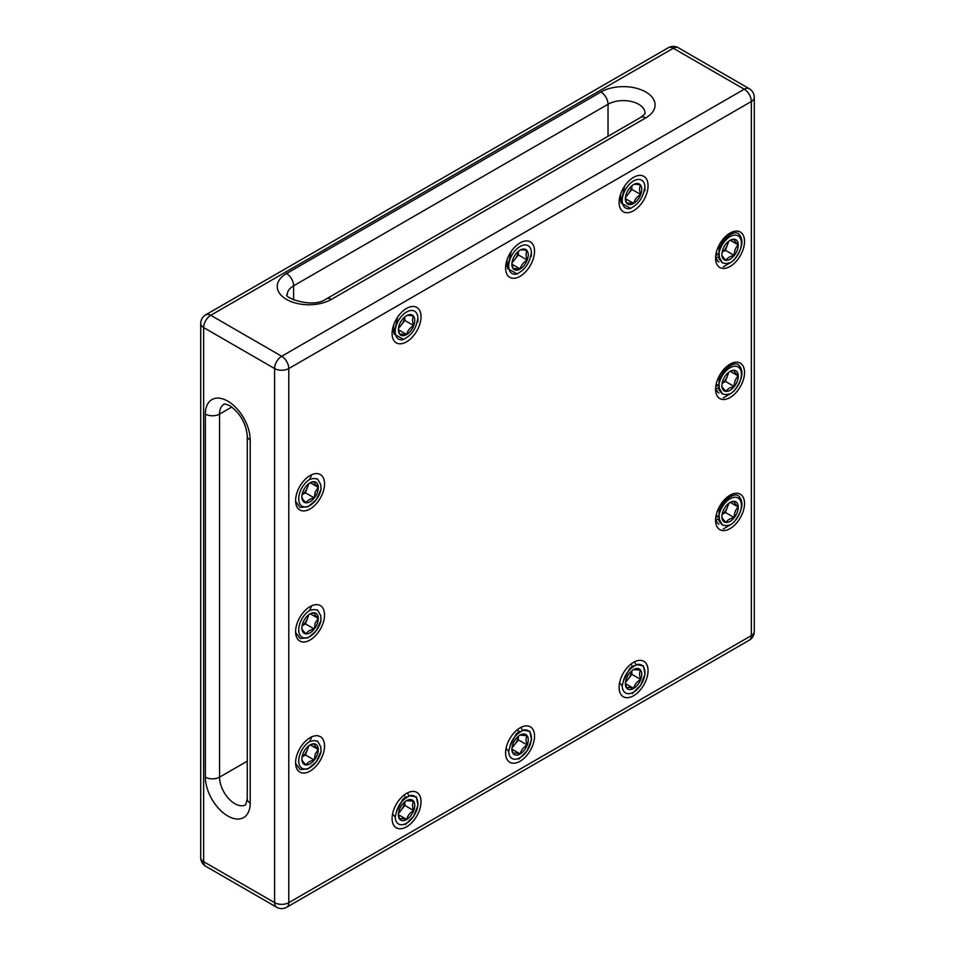 <?xml version="1.0" encoding="UTF-8"?>
<svg xmlns="http://www.w3.org/2000/svg" width="955" height="955" viewBox="0 0 955 955"><rect width="100%" height="100%" fill="white"/><g stroke="black" fill="none" stroke-linecap="round" stroke-linejoin="round"><path stroke-width="1.43" d="M310.077 475.53L310.077 475.53A20.473 11.818 120 0 0 295.596 500.599A20.473 11.818 120 0 0 310.077 508.955A20.473 11.818 120 0 0 324.545 483.887A20.473 11.818 120 0 0 310.077 475.53M310.077 606.604L310.077 606.604A20.473 11.818 120 0 0 295.596 631.673A20.473 11.818 120 0 0 310.077 640.029A20.473 11.818 120 0 0 324.545 614.96A20.473 11.818 120 0 0 310.077 606.604M310.077 737.678L310.077 737.678A20.473 11.818 120 0 0 295.596 762.735A20.473 11.818 120 0 0 310.077 771.091A20.473 11.818 120 0 0 324.545 746.034A20.473 11.818 120 0 0 310.077 737.678M406.555 793.378L406.555 793.378A20.473 11.818 120 0 0 392.087 818.447A20.473 11.818 120 0 0 406.555 826.803A20.473 11.818 120 0 0 421.024 801.734A20.473 11.818 120 0 0 406.555 793.378M520.069 727.841L520.069 727.841A20.473 11.818 120 0 0 505.589 752.91A20.473 11.818 120 0 0 520.069 761.266A20.473 11.818 120 0 0 534.537 736.198A20.473 11.818 120 0 0 520.069 727.841M633.571 662.304L633.571 662.304A20.473 11.818 120 0 0 619.103 687.373A20.473 11.818 120 0 0 633.571 695.729A20.473 11.818 120 0 0 648.051 670.661A20.473 11.818 120 0 0 633.571 662.304M730.062 495.191L730.062 495.191A20.473 11.818 120 0 0 715.582 520.26A20.473 11.818 120 0 0 730.062 528.616A20.473 11.818 120 0 0 744.53 503.548A20.473 11.818 120 0 0 730.062 495.191M733.106 495.49A16.128 9.311 120 0 0 728.438 496.242M730.062 364.13L730.062 364.13A20.473 11.818 120 0 0 715.582 389.198A20.473 11.818 120 0 0 730.062 397.543A20.473 11.818 120 0 0 744.53 372.486A20.473 11.818 120 0 0 730.062 364.13M733.106 364.416A16.128 9.311 120 0 0 728.438 365.168M730.062 233.056L730.062 233.056A20.473 11.818 120 0 0 715.582 258.125A20.473 11.818 120 0 0 730.062 266.481A20.473 11.818 120 0 0 744.53 241.412A20.473 11.818 120 0 0 730.062 233.056M733.106 233.342A16.128 9.311 120 0 0 728.438 234.094M633.571 177.355L633.571 177.355A20.473 11.818 120 0 0 619.103 202.412A20.473 11.818 120 0 0 633.571 210.769A20.473 11.818 120 0 0 648.051 185.7A20.473 11.818 120 0 0 633.571 177.355M520.069 242.88L520.069 242.88A20.473 11.818 120 0 0 505.589 267.949A20.473 11.818 120 0 0 520.069 276.305A20.473 11.818 120 0 0 534.537 251.237A20.473 11.818 120 0 0 520.069 242.88M406.555 308.417L406.555 308.417A20.473 11.818 120 0 0 392.087 333.486A20.473 11.818 120 0 0 406.555 341.842A20.473 11.818 120 0 0 421.024 316.774A20.473 11.818 120 0 0 406.555 308.417M715.677 256.191A16.128 9.311 120 0 0 718.924 261.968M715.677 387.264A16.128 9.311 120 0 0 718.924 393.042M715.677 518.338A16.128 9.311 120 0 0 718.924 524.104M629.596 204.633A11.579 6.685 120 0 0 633.714 203.439A11.579 6.685 120 0 0 640.733 194.522A11.579 6.685 120 0 0 640.602 185.139A11.579 6.685 120 0 0 633.571 184.601A11.579 6.685 120 0 0 633.44 184.685A11.579 6.685 120 0 0 626.408 193.602A11.579 6.685 120 0 0 625.382 198.795A11.579 6.685 120 0 0 626.552 202.985A11.579 6.685 120 0 0 629.596 204.633M625.406 198.127L626.552 202.985L633.714 203.439C634.609 199.667 636.949 196.694 640.733 194.522C639.265 190.594 639.217 187.466 640.602 185.139C636.782 184.16 634.395 184.005 633.44 184.685M625.597 196.563A10.028 5.79 120 0 0 628.354 193.853A10.028 5.79 120 0 0 631.744 185.891M625.453 197.554L631.876 189.4L631.816 185.843M644.935 190.773L644.923 187.085L643.682 192.433C642.058 198.007 639.11 202.412 634.836 205.659L630.646 208.417L621.001 202.89L624.642 186.07M644.923 187.085A16.056 9.264 120 0 0 634.323 180.555A16.056 9.264 120 0 0 622.374 198.401A16.056 9.264 120 0 0 630.646 208.417M619.246 200.037L620.368 199.416M620.619 194.104L620.714 201.29M631.876 189.4L640.733 194.522M625.453 198.676L633.714 203.439M516.094 270.158A11.579 6.685 120 0 0 520.2 268.976A11.579 6.685 120 0 0 527.232 260.047A11.579 6.685 120 0 0 527.088 250.676A11.579 6.685 120 0 0 520.069 250.138A11.579 6.685 120 0 0 519.926 250.222A11.579 6.685 120 0 0 512.907 259.139A11.579 6.685 120 0 0 511.88 264.32A11.579 6.685 120 0 0 513.038 268.522A11.579 6.685 120 0 0 516.094 270.158M511.892 263.664L513.038 268.522L520.2 268.976C521.096 265.204 523.436 262.231 527.232 260.047C525.751 256.131 525.704 253.003 527.088 250.676C523.268 249.697 520.881 249.542 519.926 250.222M512.083 262.1A10.028 5.79 120 0 0 514.852 259.39A10.028 5.79 120 0 0 518.243 251.428M511.94 263.091L518.362 254.937L518.302 251.368M531.422 256.31L531.41 252.621L530.18 257.969C528.557 263.544 525.608 267.949 521.323 271.196L517.144 273.954L507.487 268.415L511.128 251.607M531.41 252.621A16.056 9.264 120 0 0 520.809 246.092A16.056 9.264 120 0 0 508.86 263.938A16.056 9.264 120 0 0 517.144 273.954M505.732 265.574L507.069 265.072M507.105 259.641L507.201 266.815M518.362 254.937L527.232 260.047M511.94 264.201L520.2 268.976M402.58 335.694A11.579 6.685 120 0 0 406.699 334.513A11.579 6.685 120 0 0 413.718 325.583A11.579 6.685 120 0 0 413.587 316.212A11.579 6.685 120 0 0 406.555 315.675A11.579 6.685 120 0 0 406.424 315.747A11.579 6.685 120 0 0 399.393 324.676A11.579 6.685 120 0 0 398.366 329.857A11.579 6.685 120 0 0 399.536 334.047A11.579 6.685 120 0 0 402.58 335.694M398.378 329.189L399.536 334.047L406.699 334.513C407.582 330.728 409.922 327.756 413.718 325.583C412.25 321.656 412.202 318.54 413.587 316.212C409.767 315.234 407.379 315.078 406.424 315.747M398.569 327.625A10.028 5.79 120 0 0 401.339 324.927A10.028 5.79 120 0 0 404.729 316.964M398.426 328.615L404.848 320.462L404.801 316.905M417.92 321.847L417.896 318.158L416.667 323.494C415.043 329.081 412.094 333.486 407.821 336.733L403.631 339.479L393.985 333.952L397.626 317.144M417.896 318.158A16.056 9.264 120 0 0 407.296 311.617A16.056 9.264 120 0 0 395.358 329.475A16.056 9.264 120 0 0 403.631 339.479M392.219 331.099L393.341 330.478M393.603 325.166L393.687 332.352M404.848 320.462L413.718 325.583M398.438 329.738L406.699 334.513M726.385 235.718L727.292 236.936A10.028 5.79 120 0 0 727.28 236.924A10.028 5.79 120 0 0 726.158 235.933M722.076 252.263A10.028 5.79 120 0 0 727.388 245.041A10.028 5.79 120 0 0 728.235 241.603M722.899 249.315A11.579 6.685 120 0 0 721.873 254.496A11.579 6.685 120 0 0 721.873 254.651A11.579 6.685 120 0 0 726.087 260.333A11.579 6.685 120 0 0 734.276 255.451A11.579 6.685 120 0 0 738.251 244.874A11.579 6.685 120 0 0 734.037 239.204A11.579 6.685 120 0 0 730.062 240.302A11.579 6.685 120 0 0 725.848 244.086A11.579 6.685 120 0 0 722.899 249.315M716.119 253.302A10.028 5.79 120 0 0 718.172 253.803M716.047 253.648L717.217 255.212M722.064 252.323L725.406 250.329L728.88 241.09M723.257 266.815L730.42 262.661L726.421 263.544L722.458 262.935L719.39 257.384L719.091 252.717C720.213 241.185 732.401 229.797 738.299 233.557C744.255 239.311 742.847 248.109 734.097 259.975M730.42 262.661A16.056 9.264 120 0 0 741.39 244.086A16.056 9.264 120 0 0 731.9 235.766A16.056 9.264 120 0 0 719.091 252.717M730.862 234.321L730.515 233.438M730.766 234.369L724.833 238.225L719.103 248.264L718.876 258.65L722.278 262.816M715.928 257.575L718.435 257.038M716.632 259.497L717.384 259.999M721.873 254.651C721.837 255.701 723.233 257.599 726.087 260.333C727.364 257.898 730.086 256.262 734.276 255.451C734.168 251.093 735.493 247.572 738.251 244.874C735.434 242.176 734.025 240.29 734.037 239.204L730.718 240.123M725.406 250.329L734.276 255.451M730.3 240.29L738.251 244.874M727.042 235.169L728.426 235.957M631.601 667.963A10.028 5.79 120 0 0 631.231 666.924M625.597 681.524A10.028 5.79 120 0 0 628.354 678.814A10.028 5.79 120 0 0 631.744 670.852M637.558 668.452A11.579 6.685 120 0 0 633.571 669.562A11.579 6.685 120 0 0 633.44 669.646A11.579 6.685 120 0 0 626.408 678.563A11.579 6.685 120 0 0 625.382 683.756A11.579 6.685 120 0 0 626.552 687.946A11.579 6.685 120 0 0 633.714 688.4A11.579 6.685 120 0 0 640.733 679.483A11.579 6.685 120 0 0 640.602 670.1A11.579 6.685 120 0 0 637.558 668.452M625.406 683.088L626.552 687.946C627.507 687.266 629.894 687.421 633.714 688.4C634.609 684.628 636.949 681.655 640.733 679.483C639.265 675.555 639.217 672.427 640.602 670.1L633.44 669.646M625.453 682.515L631.876 674.361L631.816 670.792M619.58 682.837L622.23 685.988L623.46 680.652C625.083 675.078 628.044 670.661 632.317 667.426L636.496 664.668L643.36 665.802L645.031 674.17L640.662 685.201L632.317 693.557M622.23 685.988A16.056 9.264 120 0 0 632.831 692.53A16.056 9.264 120 0 0 644.78 674.684A16.056 9.264 120 0 0 636.496 664.668M635.935 664.931L634.86 662.567M637.713 664.286L629.775 668.309L623.46 680.652M631.47 664.966L631.47 663.713M631.78 667.832L631.756 666.506M625.453 683.637L633.714 688.4M631.876 674.361L640.733 679.483M632.938 665.671L633.845 666.196M302.09 756.885A10.028 5.79 120 0 0 307.403 749.663A10.028 5.79 120 0 0 308.25 746.225M317.239 754.844A11.579 6.685 120 0 0 318.266 749.496A11.579 6.685 120 0 0 314.052 743.814A11.579 6.685 120 0 0 310.077 744.924A11.579 6.685 120 0 0 305.863 748.708A11.579 6.685 120 0 0 301.876 759.118A11.579 6.685 120 0 0 301.887 759.273A11.579 6.685 120 0 0 306.101 764.955A11.579 6.685 120 0 0 314.291 760.061A11.579 6.685 120 0 0 317.239 754.844M301.887 759.273C301.852 760.323 303.248 762.221 306.101 764.955C307.379 762.508 310.1 760.884 314.291 760.061L315.174 754.152L318.266 749.496C315.437 746.798 314.04 744.9 314.052 743.814L310.733 744.733M302.078 756.933L305.421 754.939L308.895 745.7M311.748 736.818L309.707 741.498L313.718 740.603L317.669 741.223L320.749 746.762L321.035 751.43L316.284 761.78L308.071 768.918L300.109 769.563L295.62 763.57M309.707 741.498A16.056 9.264 120 0 0 298.748 760.073A16.056 9.264 120 0 0 308.226 768.381A16.056 9.264 120 0 0 321.035 751.43M317.466 741.104L313.718 740.603M305.421 754.939L314.291 760.061M310.315 744.912L318.266 749.496M726.385 366.792L727.292 368.009A10.028 5.79 120 0 0 727.28 367.985A10.028 5.79 120 0 0 726.158 366.995M722.076 383.337A10.028 5.79 120 0 0 727.388 376.115A10.028 5.79 120 0 0 728.235 372.677M722.899 380.377A11.579 6.685 120 0 0 721.873 385.569A11.579 6.685 120 0 0 721.873 385.725A11.579 6.685 120 0 0 726.087 391.407A11.579 6.685 120 0 0 734.276 386.512A11.579 6.685 120 0 0 738.251 375.948A11.579 6.685 120 0 0 734.037 370.265A11.579 6.685 120 0 0 730.062 371.376A11.579 6.685 120 0 0 725.848 375.16A11.579 6.685 120 0 0 722.899 380.377M716.119 384.376A10.028 5.79 120 0 0 718.172 384.877M716.047 384.722L717.217 386.286M722.064 383.385L725.406 381.391L728.88 372.152M723.257 397.877L730.42 393.723L726.421 394.618L722.458 393.997L719.39 388.458L719.091 383.791C720.213 372.259 732.401 360.871 738.299 364.619C744.255 370.385 742.847 379.183 734.097 391.037M730.42 393.723A16.056 9.264 120 0 0 741.39 375.148A16.056 9.264 120 0 0 731.9 366.839A16.056 9.264 120 0 0 719.091 383.791M730.862 365.395L730.515 364.512M730.766 365.443L724.833 369.299L719.103 379.338L718.876 389.724L722.278 393.89M715.928 388.649L718.435 388.112M716.632 390.559L717.384 391.073M721.873 385.725C721.837 386.775 723.233 388.673 726.087 391.407C727.364 388.96 730.086 387.336 734.276 386.512C734.168 382.167 735.493 378.646 738.251 375.948C735.434 373.25 734.025 371.352 734.037 370.265L730.718 371.197M725.406 381.391L734.276 386.512M730.3 371.364L738.251 375.948M727.042 366.231L728.426 367.03M518.088 733.5A10.028 5.79 120 0 0 517.729 732.461M512.083 747.049A10.028 5.79 120 0 0 514.852 744.351A10.028 5.79 120 0 0 518.243 736.389M524.044 733.989A11.579 6.685 120 0 0 520.069 735.099A11.579 6.685 120 0 0 519.926 735.171A11.579 6.685 120 0 0 512.907 744.1A11.579 6.685 120 0 0 511.88 749.281A11.579 6.685 120 0 0 513.038 753.483A11.579 6.685 120 0 0 520.2 753.937A11.579 6.685 120 0 0 527.232 745.007A11.579 6.685 120 0 0 527.088 735.637A11.579 6.685 120 0 0 524.044 733.989M511.892 748.625L513.038 753.483C513.993 752.803 516.38 752.958 520.2 753.937C521.096 750.164 523.436 747.192 527.232 745.007C525.751 741.092 525.704 737.964 527.088 735.637L519.926 735.171M511.94 748.052L518.362 739.898L518.302 736.329M506.078 748.362L508.717 751.525L509.958 746.189C511.582 740.614 514.53 736.198 518.804 732.963L522.994 730.205L529.846 731.339L531.529 739.695L527.16 750.726L518.804 759.094M508.717 751.525A16.056 9.264 120 0 0 519.329 758.067A16.056 9.264 120 0 0 531.267 740.221A16.056 9.264 120 0 0 522.994 730.205M522.421 730.468L521.358 728.092M524.2 729.823L516.261 733.834L509.958 746.189M517.968 730.491L517.956 729.238M518.267 733.356L518.243 732.031M511.94 749.162L520.2 753.937M518.362 739.898L527.232 745.007M519.425 731.208L520.332 731.733M302.09 625.812A10.028 5.79 120 0 0 307.403 618.589A10.028 5.79 120 0 0 308.25 615.151M317.239 623.77A11.579 6.685 120 0 0 318.266 618.422A11.579 6.685 120 0 0 314.052 612.752A11.579 6.685 120 0 0 310.077 613.85A11.579 6.685 120 0 0 305.863 617.634A11.579 6.685 120 0 0 301.876 628.044A11.579 6.685 120 0 0 301.887 628.199A11.579 6.685 120 0 0 306.101 633.881A11.579 6.685 120 0 0 314.291 628.987A11.579 6.685 120 0 0 317.239 623.77M301.887 628.199C301.852 629.25 303.248 631.148 306.101 633.881C307.379 631.434 310.1 629.811 314.291 628.987L315.174 623.078L318.266 618.422C315.437 615.724 314.04 613.826 314.052 612.752L310.733 613.671M302.078 625.871L305.421 623.878L308.895 614.626M311.748 605.745L309.707 610.424L313.718 609.529L317.669 610.15L320.749 615.7L321.035 620.356L316.284 630.706L308.071 637.845L300.109 638.489L295.62 632.497M309.707 610.424A16.056 9.264 120 0 0 298.748 628.999A16.056 9.264 120 0 0 308.226 637.307A16.056 9.264 120 0 0 321.035 620.356M317.466 610.03L313.718 609.529M305.421 623.878L314.291 628.987M310.315 613.838L318.266 618.422M726.385 497.865L727.292 499.083A10.028 5.79 120 0 0 727.28 499.059A10.028 5.79 120 0 0 726.158 498.068M722.076 514.411A10.028 5.79 120 0 0 727.388 507.189A10.028 5.79 120 0 0 728.235 503.739M722.899 511.45A11.579 6.685 120 0 0 721.873 516.631A11.579 6.685 120 0 0 721.873 516.798A11.579 6.685 120 0 0 726.087 522.469A11.579 6.685 120 0 0 734.276 517.586A11.579 6.685 120 0 0 738.251 507.021A11.579 6.685 120 0 0 734.037 501.339A11.579 6.685 120 0 0 730.062 502.449A11.579 6.685 120 0 0 725.848 506.234A11.579 6.685 120 0 0 722.899 511.45M716.119 515.449A10.028 5.79 120 0 0 718.172 515.939M716.047 515.784L717.217 517.347M722.064 514.458L725.406 512.465L728.88 503.225M723.257 528.951L730.42 524.796L726.421 525.692L722.458 525.071L719.39 519.52L719.091 514.864C720.213 503.321 732.401 491.932 738.299 495.693C744.255 501.447 742.847 510.257 734.097 522.11M730.42 524.796A16.056 9.264 120 0 0 741.39 506.222A16.056 9.264 120 0 0 731.9 497.913A16.056 9.264 120 0 0 719.091 514.864M730.862 496.457L730.515 495.573M730.766 496.516L724.833 500.372L719.103 510.412L718.876 520.797L722.278 524.964M715.928 519.723L718.435 519.174M721.873 516.798C721.837 517.849 723.233 519.735 726.087 522.469C727.364 520.033 730.086 518.398 734.276 517.586C734.168 513.241 735.493 509.719 738.251 507.021C735.434 504.324 734.025 502.426 734.037 501.339L730.718 502.258M725.406 512.465L734.276 517.586M730.3 502.426L738.251 507.021M727.042 497.304L728.426 498.104M404.574 799.037A10.028 5.79 120 0 0 404.216 797.986M398.569 812.586A10.028 5.79 120 0 0 401.339 809.888A10.028 5.79 120 0 0 404.729 801.925M410.531 799.526A11.579 6.685 120 0 0 406.555 800.636A11.579 6.685 120 0 0 406.424 800.708A11.579 6.685 120 0 0 399.393 809.637A11.579 6.685 120 0 0 398.366 814.818A11.579 6.685 120 0 0 399.536 819.008A11.579 6.685 120 0 0 406.699 819.474A11.579 6.685 120 0 0 413.718 810.544A11.579 6.685 120 0 0 413.587 801.173A11.579 6.685 120 0 0 410.531 799.526M398.378 814.149L399.536 819.008C400.491 818.34 402.879 818.495 406.699 819.474C407.582 815.689 409.922 812.717 413.718 810.544C412.25 806.617 412.202 803.501 413.587 801.173L406.424 800.708M398.426 813.576L404.848 805.423L404.801 801.866M392.565 813.899L395.215 817.062L396.444 811.726C398.068 806.139 401.016 801.734 405.302 798.487L409.48 795.742L416.332 796.876L418.015 805.232L413.646 816.262L405.302 824.619M395.215 817.062A16.056 9.264 120 0 0 405.815 823.592A16.056 9.264 120 0 0 417.753 805.745A16.056 9.264 120 0 0 409.48 795.742M408.919 796.004L407.845 793.629M410.698 795.36L402.747 799.371L396.444 811.726M404.454 796.028L404.443 794.775M404.753 798.893L404.741 797.568M398.438 814.699L406.699 819.474M404.848 805.423L413.718 810.544M405.911 796.745L406.83 797.27M302.09 494.738A10.028 5.79 120 0 0 307.403 487.516A10.028 5.79 120 0 0 308.25 484.078M317.239 492.696A11.579 6.685 120 0 0 318.266 487.36A11.579 6.685 120 0 0 314.052 481.678A11.579 6.685 120 0 0 310.077 482.788A11.579 6.685 120 0 0 305.863 486.561A11.579 6.685 120 0 0 301.876 496.97A11.579 6.685 120 0 0 301.887 497.125A11.579 6.685 120 0 0 306.101 502.808A11.579 6.685 120 0 0 314.291 497.925A11.579 6.685 120 0 0 317.239 492.696M301.887 497.125C301.852 498.188 303.248 500.074 306.101 502.808C307.379 500.372 310.1 498.737 314.291 497.925L315.174 492.004L318.266 487.36C315.437 484.651 314.04 482.764 314.052 481.678L310.733 482.597M302.078 494.797L305.421 492.804L308.895 483.564M311.748 474.671L309.707 479.35L313.718 478.467L317.669 479.076L320.749 484.627L321.035 489.282L316.284 499.644L308.071 506.771L300.109 507.415L295.62 501.435M309.707 479.35A16.056 9.264 120 0 0 298.748 497.925A16.056 9.264 120 0 0 308.226 506.245A16.056 9.264 120 0 0 321.035 489.282M317.466 478.968L313.718 478.467M305.421 492.804L314.291 497.925M310.315 482.764L318.266 487.36M326.335 298.915L640.757 117.381C647.777 111.95 644.016 113.633 645.031 113.132A21.667 12.511 0 0 0 638.68 104.274A21.667 12.511 0 0 0 608.037 104.274L293.615 285.808A21.667 12.511 0 0 0 287.264 294.653C281.653 295.99 311.354 309.587 326.335 298.915A10.028 5.79 60 0 1 331.361 299.404A31.706 18.3 180 0 1 286.524 299.404A31.706 18.3 180 0 1 286.524 273.524L600.946 91.99A31.706 18.3 180 0 1 645.783 91.99A31.706 18.3 180 0 1 645.783 117.883L331.361 299.404M600.946 91.99A10.028 5.79 60 0 1 608.037 104.274L608.037 136.279M250.198 439.98A10.028 5.79 180 0 1 247.261 435.886C246.008 423.208 240.206 413.169 229.857 405.744C221.644 402.377 224.986 404.801 224.043 404.168A21.667 12.511 -120 0 0 219.554 414.088A10.028 5.79 180 0 1 205.361 414.088A31.706 18.3 60 0 1 227.779 401.148A31.706 18.3 60 0 1 250.198 439.98L250.198 803.048A31.706 18.3 60 0 1 227.779 815.988A31.706 18.3 60 0 1 205.361 777.155L205.361 414.088M247.261 761.159L219.554 777.155A21.667 12.511 -120 0 0 234.87 803.704A21.667 12.511 -120 0 0 245.71 804.779L247.261 798.953L247.261 435.886M749.269 88.708A10.028 5.79 -60 0 0 744.243 89.209A10.028 5.79 -120 0 1 751.346 101.493L288.792 368.546L288.792 902.654L751.346 635.6L751.346 101.493A10.028 5.79 0 0 0 754.283 97.398A10.028 10.028 0 0 0 749.269 88.708L678.325 47.75A10.028 10.028 0 0 0 668.285 47.75A10.028 5.79 -120 0 1 673.299 48.251L210.757 315.293L281.701 356.263L744.243 89.209L673.299 48.251A10.028 5.79 -60 0 1 678.325 47.75M205.731 314.804A10.028 10.028 0 0 0 200.717 323.494A10.028 5.79 180 0 0 203.654 327.589L203.654 861.697L274.598 902.654L274.598 368.546L203.654 327.589A10.028 5.79 -60 0 1 210.757 315.293A10.028 5.79 -120 0 0 205.731 314.804L668.285 47.75M293.615 299.966L293.615 285.808A10.028 5.79 60 0 0 286.524 273.524M231.814 407.009L219.554 414.088L219.554 777.155A10.028 5.79 180 0 1 205.361 777.155M250.198 803.048A10.028 5.79 180 0 1 247.261 798.953M640.757 117.381A10.028 5.79 60 0 1 645.783 117.883M754.283 631.506A10.028 5.79 180 0 1 751.346 635.6A10.028 5.79 -120 0 1 749.269 640.196A10.028 10.028 0 0 0 754.283 631.506L754.283 97.398M288.792 368.546A10.028 5.79 -120 0 0 281.701 356.263A10.028 5.79 -60 0 0 274.598 368.546A10.028 5.79 0 0 0 288.792 368.546M288.792 902.654A10.028 5.79 180 0 1 274.598 902.654A10.028 5.79 -60 0 0 276.675 907.25A10.028 10.028 0 0 0 286.715 907.25A10.028 5.79 -120 0 0 288.792 902.654M205.731 866.292A10.028 5.79 -60 0 1 203.654 861.697A10.028 5.79 0 0 1 200.717 857.602A10.028 10.028 0 0 0 205.731 866.292L276.675 907.25M286.715 907.25L749.269 640.196M200.717 857.602L200.717 323.494"/></g></svg>
